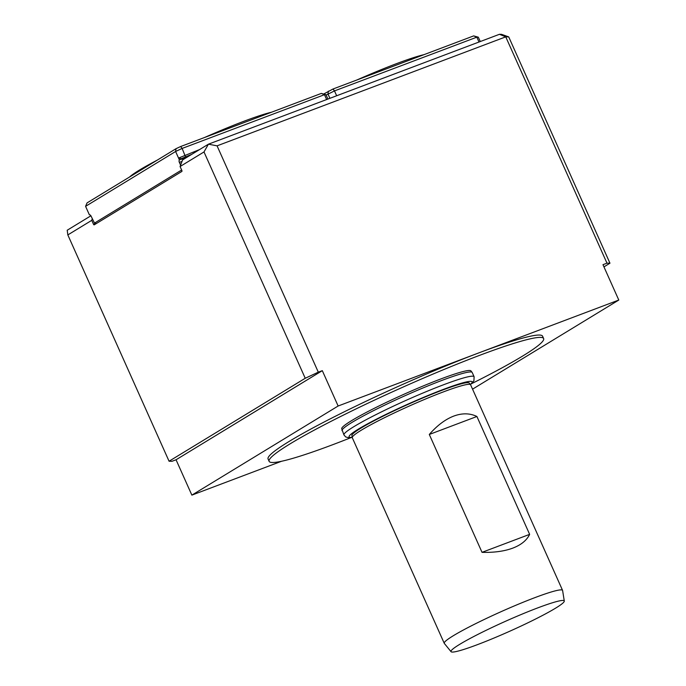 <?xml version="1.0" encoding="UTF-8"?>
<svg xmlns="http://www.w3.org/2000/svg" width="686" height="686" viewBox="0 0 686 686"><rect width="100%" height="100%" fill="white"/><g stroke="black" fill="none" stroke-linecap="round" stroke-linejoin="round"><path stroke-width="1.03" d="M476.907 416.488L529.635 534.36C526.779 540.319 521.163 544.907 512.776 548.123C504.304 551.27 494.049 552.676 482.026 552.341L429.299 434.47C437.145 425.466 445.291 419.352 453.72 416.102C462.15 412.981 469.884 413.109 476.907 416.488L429.299 434.47M451.062 651.7L444.314 643.408A64.81 5.651 -24.1 0 1 444.245 643.297L352.287 437.728A64.81 5.651 -24.1 0 1 352.244 437.599A64.81 5.651 -24.1 0 1 382.419 418.734A64.81 5.651 -24.1 0 1 442.967 392.058A64.81 5.651 -24.1 0 1 470.536 384.683A64.81 5.651 -24.1 0 1 470.605 384.795L562.563 590.363A64.81 5.651 -24.1 0 1 562.606 590.492L564.286 601.056A62.032 5.402 155.9 0 0 522.895 613.79A62.032 5.402 155.9 0 0 459.654 644.377A62.032 5.402 155.9 0 0 451.062 651.7A62.032 5.402 155.9 0 0 509.827 631.197A62.032 5.402 155.9 0 0 564.286 601.056M444.245 643.297A64.81 5.651 -24.1 0 1 453.283 635.75A64.81 5.651 -24.1 0 1 534.926 597.626A64.81 5.651 -24.1 0 1 562.563 590.363M342.048 430.705A71.293 6.217 155.9 0 1 351.995 422.413A71.293 6.217 155.9 0 1 441.793 380.464A71.293 6.217 155.9 0 1 472.2 372.481L470.87 370.792A70.847 6.174 155.9 0 0 421.65 386.612A70.847 6.174 155.9 0 0 351.601 420.629A70.847 6.174 155.9 0 0 341.671 428.579L343.943 434.95L345.744 436.965L348.882 437.762L352.227 437.454M352.244 437.599L351.909 435.481A64.252 5.599 -24.1 0 1 360.913 428.133A64.252 5.599 -24.1 0 1 441.853 390.334A64.252 5.599 -24.1 0 1 469.19 383.028L470.536 384.683M271.613 112.187A82.955 7.229 155.9 0 0 244.01 121.225A82.955 7.229 155.9 0 0 204.471 137.534M157.326 160.087A82.955 7.229 155.9 0 0 129.534 177.014M190.091 155.353L181.215 158.706L178.883 157.934L199.617 149.548M191.728 154.359L181.215 158.706M326.639 99.547L324.469 94.694L182.133 148.433L185.46 156.725M324.469 94.694L321.322 93.416L325.961 94.711L324.469 94.694M178.883 157.934L179.406 159.984L175.607 151.486L182.133 148.433L180.65 146.53L321.322 93.416M176.028 148.691L175.607 151.486L85.579 206.34L87.053 202.902L176.028 148.691L180.65 146.53M187.715 156.802L179.723 159.821M85.579 206.34L89.377 214.838A2.075 1.166 69.3 0 1 91.101 216.176L94.514 223.087L181.636 170.008M180.538 165.026L179.363 162.393A2.075 1.166 69.3 0 1 179.406 159.984M325.961 94.711L327.908 99.067M96.469 223.465L94.514 223.087M217.068 145.844L208.424 144.18L499.451 34.3L505.745 36.855L217.068 145.844L318.304 372.164L322.309 370.654L338.129 406.009L191.866 495.129L281.594 461.249M322.309 370.654L176.053 459.766L191.866 495.129M472.551 389.151L618.789 300.048L602.977 264.685L606.981 263.167L505.745 36.855L508.72 36.898L609.957 263.21L603.954 266.871M338.129 406.009L618.789 300.048M182.562 159.941L208.424 144.18L203.999 151.949L180.084 166.526L182.562 159.941M499.451 34.3L501.56 34.334L508.72 36.898M92.241 218.723L91.752 220.343L67.828 234.921L67.211 230.23L90.904 215.79M318.304 372.164L305.236 378.269L169.065 461.232L172.04 461.284L176.053 459.766M67.828 234.921L169.065 461.232M305.236 378.269L203.999 151.949M609.957 263.21L606.981 263.167M91.752 220.343L93.545 224.348A0.78 0.437 69.3 0 0 94.239 224.828L181.816 171.466A0.78 0.437 69.3 0 0 181.876 170.531L180.084 166.526M350.958 437.642A150.363 13.103 -24.1 0 1 269.126 461.344L268.072 458.985A150.363 13.103 -24.1 0 1 336.586 415.639A150.363 13.103 -24.1 0 1 478.459 353.033A150.363 13.103 -24.1 0 1 542.583 336.191L543.638 338.55A150.363 13.103 -24.1 0 1 471.436 383.748M269.126 461.344A150.363 13.103 -24.1 0 1 290.109 443.842A150.363 13.103 -24.1 0 1 479.514 355.382A150.363 13.103 -24.1 0 1 543.638 338.55M423.974 54.657A82.955 7.229 155.9 0 0 356.831 80.013M323.818 93.948L333.01 89.008L334.494 90.904L326.124 95.08M333.01 89.008L473.683 35.895L476.83 37.164L334.494 90.904L336.663 95.766M473.683 35.895L478.322 37.19L476.83 37.164L479 42.026M328.388 91.161L327.959 93.956L329.915 98.312M478.322 37.19L480.269 41.546M529.635 534.36L482.026 552.341M472.2 372.481L474.103 376.725A71.293 6.217 155.9 0 0 443.696 384.709A71.293 6.217 155.9 0 0 376.425 414.395A71.293 6.217 155.9 0 0 343.943 434.95M470.347 384.452A67.4 5.874 155.9 0 0 443.388 389.399A67.4 5.874 155.9 0 0 372.567 421.178A67.4 5.874 155.9 0 0 352.201 437.299M181.85 161.459L179.363 162.393M96.083 223.396L93.545 224.348M470.442 384.572L473.932 380.79L474.103 376.725"/></g></svg>
